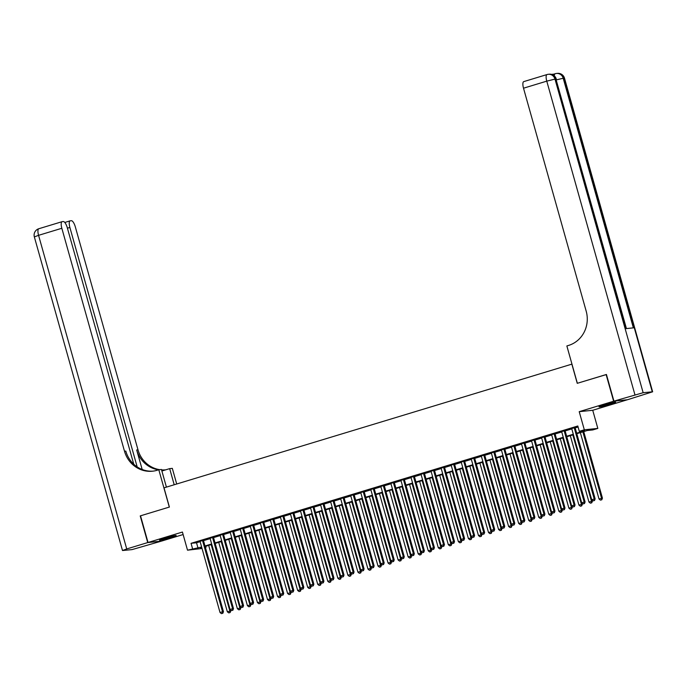 <?xml version="1.0" encoding="UTF-8"?>
<svg xmlns="http://www.w3.org/2000/svg" width="687" height="687" viewBox="0 0 687 687"><rect width="100%" height="100%" fill="white"/><g stroke="black" fill="none" stroke-linecap="round" stroke-linejoin="round"><path stroke-width="1.03" d="M170.677 537.535A8.656 0.515 164.3 0 0 176.173 535.491A8.656 0.515 164.3 0 0 164.983 538.127A8.656 0.515 164.3 0 0 159.496 540.171A8.656 0.515 164.3 0 0 170.677 537.535M610.168 404.205A8.656 0.515 164.3 0 0 615.655 402.153A8.656 0.515 164.3 0 0 604.474 404.789A8.656 0.515 164.3 0 0 598.987 406.833A8.656 0.515 164.3 0 0 610.168 404.205M205.765 546.259L206.048 547.273L205.413 547.462M202.038 548.492L187.525 550.184L201.617 547.007M571.962 364.11L164.013 487.856L169.406 507.058L140.526 515.817L148.023 542.49L161.522 541.098L183.128 534.546M627.119 399.782L613.628 401.225L579.218 411.668L584.319 429.796L597.827 428.413L592.804 429.933L587.325 430.5L576.805 433.686M579.218 411.668L592.726 410.276L627.128 399.834M592.726 410.276L597.827 428.413M571.85 364.119L577.252 383.32L606.449 374.527M606.132 374.561L613.628 401.225M203.395 540.291L200.02 541.313M213.442 537.243L210.067 538.273M223.49 534.194L220.115 535.225M233.537 531.145L230.154 532.176M243.576 528.105L240.201 529.127M253.623 525.057L250.248 526.079M263.671 522.008L260.296 523.03M273.718 518.96L270.343 519.982M283.757 515.911L280.382 516.933M293.804 512.863L290.429 513.885M303.852 509.814L300.477 510.836M313.899 506.766L310.524 507.796M323.946 503.717L320.563 504.747M333.985 500.668L330.61 501.699M344.032 497.628L340.658 498.65M354.08 494.58L350.705 495.602M364.127 491.531L360.744 492.553M374.166 488.483L370.791 489.505M384.213 485.434L380.838 486.456M394.261 482.386L390.886 483.408M404.308 479.337L400.933 480.359M414.347 476.289L410.972 477.319M424.394 473.24L421.019 474.27M434.442 470.2L431.067 471.222M444.489 467.151L441.114 468.173M454.536 464.103L451.153 465.125M464.575 461.054L461.2 462.076M474.623 458.006L471.248 459.028M484.67 454.957L481.295 455.979M494.717 451.909L491.342 452.931M504.756 448.86L501.381 449.891M514.803 445.811L511.429 446.842M524.851 442.763L521.476 443.793M534.898 439.723L531.523 440.745M544.946 436.674L541.562 437.696M554.984 433.626L551.609 434.648M565.032 430.577L561.657 431.599M576.676 433.214L584.774 430.758L579.296 431.324L577.801 425.992L191.046 543.323L196.525 542.764L200.123 541.674M203.498 540.643L210.162 538.625M213.545 537.603L220.209 535.577M223.584 534.555L230.257 532.528M233.632 531.506L240.304 529.479M243.679 528.458L250.351 526.431M253.726 525.409L260.39 523.382M263.765 522.36L270.438 520.334M273.812 519.312L280.485 517.294M283.86 516.263L290.532 514.245M293.907 513.215L300.571 511.197M303.955 510.166L310.618 508.148M313.993 507.126L320.666 505.1M324.041 504.078L330.713 502.051M334.088 501.029L340.761 499.002M344.135 497.981L350.799 495.954M354.174 494.932L360.847 492.905M364.222 491.883L370.894 489.857M374.269 488.835L380.942 486.817M384.316 485.786L390.98 483.768M394.364 482.738L401.028 480.72M404.403 479.689L411.075 477.671M414.45 476.649L421.122 474.623M424.497 473.601L431.161 471.574M434.545 470.552L441.209 468.525M444.583 467.503L451.256 465.477M454.631 464.455L461.303 462.428M464.678 461.406L471.351 459.38M474.726 458.358L481.389 456.34M484.764 455.309L491.437 453.291M494.812 452.261L501.484 450.243M504.859 449.212L511.532 447.194M514.907 446.172L521.57 444.146M524.954 443.124L531.618 441.097M534.993 440.075L541.665 438.048M545.04 437.026L551.713 435M555.087 433.978L561.76 431.951M565.135 430.929L571.799 428.903M575.174 427.881L578.085 427.005M575.079 427.529L571.704 428.551M187.525 550.184L182.424 532.047L148.023 542.49M191.046 543.323L192.549 548.655M579.296 431.324L584.319 429.796M201.755 547.479L200.578 547.831L201.815 547.702M205.379 547.341L206.048 547.273M573.43 434.716L566.766 436.734M563.392 437.756L556.719 439.783M553.344 440.805L546.672 442.832M543.297 443.854L536.624 445.88M533.249 446.902L526.586 448.929M523.202 449.951L516.538 451.977M513.163 452.999L506.491 455.026M503.116 456.048L496.443 458.066M493.068 459.096L486.405 461.114M483.021 462.145L476.357 464.163M472.982 465.193L466.31 467.212M462.935 468.233L456.262 470.26M452.888 471.282L446.215 473.309M442.84 474.331L436.176 476.357M432.793 477.379L426.129 479.406M422.754 480.428L416.082 482.454M412.707 483.476L406.034 485.503M402.659 486.525L395.995 488.543M392.612 489.573L385.948 491.591M382.573 492.622L375.901 494.64M372.526 495.662L365.853 497.689M362.478 498.71L355.806 500.737M352.431 501.759L345.767 503.786M342.392 504.808L335.72 506.834M332.345 507.856L325.672 509.883M322.297 510.905L315.625 512.931M312.25 513.953L305.586 515.971M302.203 517.002L295.539 519.02M292.164 520.05L285.491 522.068M282.117 523.099L275.444 525.117M272.069 526.139L265.405 528.166M262.022 529.188L255.358 531.214M251.983 532.236L245.311 534.263M241.936 535.285L235.263 537.311M231.888 538.333L225.216 540.36M221.841 541.382L215.177 543.408M211.794 544.43L205.13 546.448M204.992 545.976L211.665 543.958M215.04 542.936L221.712 540.909M225.087 539.888L231.759 537.861M235.134 536.839L241.798 534.812M245.182 533.79L251.846 531.764M255.22 530.742L261.893 528.715M265.268 527.693L271.94 525.667M275.315 524.645L281.979 522.627M285.363 521.596L292.027 519.578M295.401 518.548L302.074 516.53M305.449 515.508L312.121 513.481M315.496 512.459L322.169 510.432M325.544 509.411L332.207 507.384M335.582 506.362L342.255 504.335M345.63 503.313L352.302 501.287M355.677 500.265L362.35 498.238M365.724 497.216L372.388 495.198M375.772 494.168L382.436 492.15M385.811 491.119L392.483 489.101M395.858 488.071L402.53 486.053M405.905 485.031L412.569 483.004M415.953 481.982L422.617 479.955M425.992 478.933L432.664 476.907M436.039 475.885L442.711 473.858M446.086 472.836L452.759 470.81M456.134 469.788L462.798 467.761M466.181 466.739L472.845 464.721M476.22 463.691L482.892 461.673M486.267 460.642L492.94 458.624M496.315 457.594L502.978 455.575M506.362 454.554L513.026 452.527M516.401 451.505L523.073 449.478M526.448 448.456L533.121 446.43M536.495 445.408L543.168 443.381M546.543 442.359L553.207 440.333M556.582 439.311L563.254 437.284M566.629 436.262L573.302 434.244M196.525 542.764L198.019 548.097M574.169 427.623L594.229 498.985L591.713 499.75L571.653 428.387M575.028 427.357L595.14 498.891L594.229 498.985L594.135 500.574L593.13 500.875L594.135 500.574M594.504 500.54L595.14 498.891M591.713 499.75L593.13 500.875M580.352 432.612L599.012 498.994L602.439 498.144L583.727 431.591M601.434 499.827L600.429 500.127L601.803 499.784L601.529 498.238L582.868 431.848M600.429 500.127L599.012 498.994M602.439 498.144L601.803 499.784M602.971 405.253A8.605 0.515 164.3 0 0 611.43 402.874M610.228 403.175A7.497 0.447 -15.7 0 1 604.148 404.883M163.48 538.591A8.605 0.515 164.3 0 0 171.939 536.212M170.745 536.513A7.497 0.447 -15.7 0 1 164.665 538.222M553.052 74.977A6.664 2.164 -106.9 0 1 553.731 74.162A6.664 2.164 -106.9 0 1 553.868 74.136M553.799 74.144L551.524 74.376M613.929 401.131L627.437 399.748L652.65 391.796L643.144 392.715L613.929 401.131L606.432 374.467L577.355 383.286L566.861 345.956L568.561 345.432A27.755 26.192 -95.9 0 0 586.183 311.151L523.511 88.202A6.664 2.164 -106.9 0 1 523.769 81.607A6.664 2.164 -106.9 0 1 523.906 81.573M634.925 394.767L546.766 81.143L554.984 79.091L555.903 78.996L626.063 328.618L633.362 327.862L563.203 78.249L564.499 78.181L652.65 391.796M147.722 542.575L140.225 515.911L169.303 507.083L158.809 469.753L157.108 470.269A27.755 26.192 84.1 0 1 152.445 471.205A27.755 26.192 84.1 0 1 124.493 451.222L61.83 228.273L38.575 235.332L126.726 548.947L147.722 542.575L161.205 541.133M174.206 484.764L169.672 468.637L161.883 470.999M169.672 468.637L172.317 468.362L176.714 484M158.809 469.753L161.462 469.479L166.417 487.126M137.185 466.911L69.876 227.449A6.664 2.164 73.1 0 1 70.134 220.845A6.664 2.164 73.1 0 1 70.263 220.819L71.345 220.707A6.664 2.164 73.1 0 1 75.33 226.882L138.001 449.83A27.755 26.192 84.1 0 0 159.676 469.659M158.56 469.831A27.755 26.192 84.1 0 1 136.687 449.968L142.175 469.504M126.726 548.947L122.501 550.527L132.016 549.609L161.222 541.193M133.759 464.214L67.283 227.715A6.664 2.164 73.1 0 0 63.298 221.54L62.216 221.652A6.664 2.164 73.1 0 0 62.079 221.678A6.664 2.164 73.1 0 0 61.83 228.273M165.292 469.874A27.755 26.192 84.1 0 1 161.574 469.882M153.107 471.127A27.755 26.192 84.1 0 1 125.807 451.084L124.493 451.222M165.825 469.805A27.755 26.192 84.1 0 1 164.64 469.951A27.755 26.192 84.1 0 1 161.625 470.08M564.121 430.672L584.182 502.034L581.666 502.798L561.605 431.427M564.989 430.406L585.092 501.939L584.182 502.034L584.087 503.623L583.083 503.923L584.087 503.623M584.457 503.58L585.092 501.939M581.666 502.798L583.083 503.923M554.074 433.72L574.134 505.082L571.627 505.847L551.567 434.476M554.941 433.454L575.045 504.988L574.134 505.082L574.049 506.671L573.044 506.972L574.049 506.671M574.409 506.628L575.045 504.988M571.627 505.847L573.044 506.972M544.027 436.769L564.087 508.131L561.58 508.895L541.519 437.525M544.894 436.503L564.997 508.037L564.087 508.131L564.001 509.72L562.997 510.02L564.001 509.72M564.362 509.677L564.997 508.037M561.58 508.895L562.997 510.02M533.988 439.809L554.04 511.18L551.532 511.935L531.472 440.573M534.847 439.551L554.959 511.085L554.04 511.18L553.954 512.768L552.949 513.069L553.954 512.768M554.315 512.725L554.959 511.085M551.532 511.935L552.949 513.069M570.304 435.661L588.965 502.042L592.392 501.192L592.065 500.024M591.387 502.867L590.382 503.176L591.756 502.832L591.481 501.287L572.821 434.897M590.382 503.176L588.965 502.042M592.392 501.192L591.756 502.832M560.266 438.71L578.926 505.091L582.344 504.241L582.018 503.073M581.339 505.915L580.343 506.225L581.709 505.881L581.434 504.327L562.773 437.945M580.343 506.225L578.926 505.091M582.344 504.241L581.709 505.881M550.218 441.758L568.879 508.14L572.297 507.281L571.97 506.121M571.301 508.964L570.296 509.273L571.661 508.93L571.386 507.375L552.726 440.994M570.296 509.273L568.879 508.14M572.297 507.281L571.661 508.93M540.171 444.807L558.832 511.188L562.258 510.329L561.932 509.17M561.253 512.013L560.249 512.322L561.614 511.978L561.339 510.424L542.678 444.042M560.249 512.322L558.832 511.188M562.258 510.329L561.614 511.978M523.941 442.857L544.001 514.228L541.485 514.984L521.424 443.622M524.799 442.6L544.911 514.134L544.001 514.228L543.906 515.808L542.902 516.117L543.906 515.808M544.276 515.774L544.911 514.134M541.485 514.984L542.902 516.117M530.124 447.855L548.784 514.237L552.211 513.378L551.884 512.219M551.206 515.061L550.201 515.37L551.575 515.027L551.3 513.472L532.64 447.091M550.201 515.37L548.784 514.237M552.211 513.378L551.575 515.027M513.893 445.906L533.954 517.277L531.437 518.032L511.386 446.67M514.761 445.648L534.864 517.182L533.954 517.277L533.859 518.857L532.854 519.166L533.859 518.857M534.228 518.822L534.864 517.182M531.437 518.032L532.854 519.166M520.085 450.895L538.737 517.285L542.163 516.426L541.837 515.267M541.158 518.11L540.154 518.41L541.528 518.075L541.253 516.521L522.592 450.14M540.154 518.41L538.737 517.285M542.163 516.426L541.528 518.075M503.846 448.954L523.906 520.317L521.399 521.081L501.338 449.719M504.713 448.697L524.816 520.222L523.906 520.317L523.82 521.905L522.816 522.214L523.82 521.905M524.181 521.871L524.816 520.222M521.399 521.081L522.816 522.214M510.037 453.944L528.698 520.334L532.116 519.475L531.79 518.316M531.12 521.158L530.115 521.459L531.48 521.115L531.206 519.57L512.545 453.188M530.115 521.459L528.698 520.334M532.116 519.475L531.48 521.115M493.798 452.003L513.859 523.365L511.351 524.129L491.291 452.767M494.666 451.737L514.778 523.271L513.859 523.365L513.773 524.954L512.768 525.263L513.773 524.954M514.134 524.92L514.778 523.271M511.351 524.129L512.768 525.263M499.99 456.992L518.651 523.382L522.077 522.524L521.751 521.364M521.072 524.207L520.068 524.507L521.433 524.164L521.158 522.618L502.498 456.228M520.068 524.507L518.651 523.382M522.077 522.524L521.433 524.164M483.76 455.052L503.82 526.414L501.304 527.178L481.243 455.816M484.618 454.785L504.73 526.319L503.82 526.414L503.726 528.002L502.721 528.312L503.726 528.002M504.095 527.968L504.73 526.319M501.304 527.178L502.721 528.312M489.943 460.041L508.603 526.431L512.03 525.572L511.703 524.413M511.025 527.255L510.02 527.556L511.394 527.212L511.119 525.667L492.459 459.277M510.02 527.556L508.603 526.431M512.03 525.572L511.394 527.212M473.712 458.1L493.773 529.462L491.257 530.227L471.196 458.864M474.58 457.834L494.683 529.368L493.773 529.462L493.678 531.051L492.673 531.352L493.678 531.051M494.047 531.017L494.683 529.368M491.257 530.227L492.673 531.352M479.895 463.09L498.556 529.471L501.982 528.621L501.656 527.461M500.978 530.304L499.973 530.604L501.347 530.261L501.072 528.715L482.411 462.325M499.973 530.604L498.556 529.471M501.982 528.621L501.347 530.261M463.665 461.149L483.725 532.511L481.218 533.275L461.157 461.904M464.532 460.883L484.636 532.416L483.725 532.511L483.639 534.1L482.635 534.4L483.639 534.1M484 534.057L484.636 532.416M481.218 533.275L482.635 534.4M469.856 466.138L488.517 532.519L491.935 531.669L491.609 530.501M490.939 533.344L489.934 533.653L491.299 533.31L491.025 531.764L472.364 465.374M489.934 533.653L488.517 532.519M491.935 531.669L491.299 533.31M453.618 464.197L473.678 535.559L471.17 536.324L451.11 464.953M454.485 463.931L474.588 535.465L473.678 535.559L473.592 537.148L472.587 537.449L473.592 537.148M473.953 537.105L474.588 535.465M471.17 536.324L472.587 537.449M459.809 469.187L478.47 535.568L481.888 534.718L481.561 533.55M480.891 536.392L479.887 536.702L481.252 536.358L480.977 534.804L462.317 468.422M479.887 536.702L478.47 535.568M481.888 534.718L481.252 536.358M443.579 467.246L463.631 538.608L461.123 539.372L441.063 468.002M444.437 466.98L464.549 538.514L463.631 538.608L463.545 540.197L462.54 540.497L463.545 540.197M463.914 540.154L464.549 538.514M461.123 539.372L462.54 540.497M449.762 472.235L468.422 538.617L471.849 537.758L471.522 536.599M470.844 539.441L469.839 539.75L471.205 539.407L470.93 537.852L452.278 471.471M469.839 539.75L468.422 538.617M471.849 537.758L471.205 539.407M433.531 470.286L453.592 541.657L451.076 542.412L431.015 471.05M434.399 470.028L454.502 541.562L453.592 541.657L453.497 543.245L452.493 543.546L453.497 543.245M453.867 543.202L454.502 541.562M451.076 542.412L452.493 543.546M439.714 475.284L458.375 541.665L461.801 540.806L461.475 539.647M460.797 542.49L459.792 542.799L461.166 542.455L460.891 540.901L442.23 474.519M459.792 542.799L458.375 541.665M461.801 540.806L461.166 542.455M423.484 473.334L443.544 544.705L441.028 545.461L420.976 474.099M424.351 473.077L444.455 544.611L443.544 544.705L443.45 546.285L442.445 546.594L443.45 546.285M443.819 546.251L444.455 544.611M441.028 545.461L442.445 546.594M429.676 478.332L448.328 544.714L451.754 543.855L451.428 542.696M450.749 545.538L449.745 545.839L451.119 545.504L450.844 543.949L432.183 477.568M449.745 545.839L448.328 544.714M451.754 543.855L451.119 545.504M413.437 476.383L433.497 547.745L430.989 548.509L410.929 477.147M414.304 476.125L434.407 547.659L433.497 547.745L433.411 549.334L432.406 549.643L433.411 549.334M433.772 549.299L434.407 547.659M430.989 548.509L432.406 549.643M419.628 481.372L438.289 547.762L441.707 546.904L441.38 545.744M440.711 548.587L439.706 548.887L441.071 548.552L440.796 546.998L422.136 480.617M439.706 548.887L438.289 547.762M441.707 546.904L441.071 548.552M403.389 479.432L423.45 550.794L420.942 551.558L400.882 480.196M404.257 479.174L424.368 550.699L423.45 550.794L423.364 552.382L422.359 552.692L423.364 552.382M423.724 552.348L424.368 550.699M420.942 551.558L422.359 552.692M409.581 484.421L428.241 550.811L431.668 549.952L431.342 548.793M430.663 551.635L429.658 551.936L431.024 551.592L430.749 550.047L412.088 483.665M429.658 551.936L428.241 550.811M431.668 549.952L431.024 551.592M393.35 482.48L413.411 553.842L410.895 554.607L390.834 483.244M394.209 482.214L414.321 553.748L413.411 553.842L413.316 555.431L412.312 555.74L413.316 555.431M413.686 555.397L414.321 553.748M410.895 554.607L412.312 555.74M399.533 487.469L418.194 553.859L421.62 553.001L421.294 551.841M420.616 554.684L419.611 554.984L420.985 554.641L420.71 553.095L402.05 486.705M419.611 554.984L418.194 553.859M421.62 553.001L420.985 554.641M383.303 485.529L403.363 556.891L400.847 557.655L380.787 486.293M384.17 485.262L404.274 556.796L403.363 556.891L403.269 558.479L402.264 558.789L403.269 558.479M403.638 558.445L404.274 556.796M400.847 557.655L402.264 558.789M389.486 490.518L408.147 556.899L411.573 556.049L411.247 554.89M410.568 557.732L409.564 558.033L410.938 557.689L410.663 556.144L392.002 489.754M409.564 558.033L408.147 556.899M411.573 556.049L410.938 557.689M373.256 488.577L393.316 559.939L390.809 560.704L370.748 489.342M374.123 488.311L394.226 559.845L393.316 559.939L393.23 561.528L392.225 561.829L393.23 561.528M393.591 561.494L394.226 559.845M390.809 560.704L392.225 561.829M379.447 493.567L398.108 559.948L401.526 559.098L401.199 557.938M400.53 560.772L399.525 561.081L400.89 560.738L400.615 559.192L381.955 492.802M399.525 561.081L398.108 559.948M401.526 559.098L400.89 560.738M363.208 491.626L383.269 562.988L380.761 563.752L360.701 492.381M364.076 491.36L384.188 562.893L383.269 562.988L383.183 564.577L382.178 564.877L383.183 564.577M383.544 564.534L384.188 562.893M380.761 563.752L382.178 564.877M369.4 496.615L388.061 562.997L391.487 562.146L391.161 560.978M390.482 563.821L389.477 564.13L390.843 563.787L390.568 562.241L371.907 495.851M389.477 564.13L388.061 562.997M391.487 562.146L390.843 563.787M353.17 494.674L373.23 566.036L370.714 566.801L350.653 495.43M354.028 494.408L374.14 565.942L373.23 566.036L373.135 567.625L372.131 567.926L373.135 567.625M373.505 567.582L374.14 565.942M370.714 566.801L372.131 567.926M359.353 499.664L378.013 566.045L381.44 565.195L381.113 564.027M380.435 566.869L379.43 567.179L380.804 566.835L380.529 565.281L361.869 498.899M379.43 567.179L378.013 566.045M381.44 565.195L380.804 566.835M343.122 497.723L363.183 569.085L360.666 569.849L340.606 498.479M343.989 497.457L364.093 568.991L363.183 569.085L363.088 570.674L362.083 570.974L363.088 570.674M363.457 570.631L364.093 568.991M360.666 569.849L362.083 570.974M349.305 502.712L367.966 569.094L371.392 568.235L371.066 567.076M370.387 569.918L369.383 570.227L370.757 569.884L370.482 568.329L351.821 501.948M369.383 570.227L367.966 569.094M371.392 568.235L370.757 569.884M333.075 500.763L353.135 572.134L350.628 572.889L330.567 501.527M333.942 500.505L354.045 572.039L353.135 572.134L353.049 573.722L352.045 574.023L353.049 573.722M353.41 573.679L354.045 572.039M350.628 572.889L352.045 574.023M339.266 505.761L357.927 572.142L361.345 571.283L361.018 570.124M360.34 572.967L359.344 573.276L360.709 572.932L360.435 571.378L341.774 504.997M359.344 573.276L357.927 572.142M361.345 571.283L360.709 572.932M323.027 503.811L343.088 575.182L340.58 575.938L320.52 504.576M323.895 503.554L343.998 575.088L343.088 575.182L343.002 576.762L341.997 577.071L343.002 576.762M343.363 576.728L343.998 575.088M340.58 575.938L341.997 577.071M329.219 508.801L347.88 575.191L351.297 574.332L350.971 573.173M350.301 576.015L349.297 576.316L350.662 575.981L350.387 574.426L331.727 508.045M349.297 576.316L347.88 575.191M351.297 574.332L350.662 575.981M312.989 506.86L333.04 578.222L330.533 578.986L310.472 507.624M313.847 506.602L333.959 578.136L333.04 578.222L332.955 579.811L331.95 580.12L332.955 579.811M333.315 579.776L333.959 578.136M330.533 578.986L331.95 580.12M319.172 511.849L337.832 578.239L341.259 577.381L340.932 576.221M340.254 579.064L339.249 579.364L340.615 579.029L340.34 577.475L321.679 511.094M339.249 579.364L337.832 578.239M341.259 577.381L340.615 579.029M302.941 509.909L323.002 581.271L320.486 582.035L300.425 510.673M303.8 509.651L323.912 581.176L323.002 581.271L322.907 582.859L321.902 583.169L322.907 582.859M323.276 582.825L323.912 581.176M320.486 582.035L321.902 583.169M309.124 514.898L327.785 581.288L331.211 580.429L330.885 579.27M330.207 582.112L329.202 582.413L330.576 582.069L330.301 580.524L311.64 514.142M329.202 582.413L327.785 581.288M331.211 580.429L330.576 582.069M292.894 512.957L312.954 584.319L310.438 585.084L290.386 513.721M293.761 512.691L313.865 584.225L312.954 584.319L312.86 585.908L311.855 586.217L312.86 585.908M313.229 585.874L313.865 584.225M310.438 585.084L311.855 586.217M299.085 517.946L317.738 584.336L321.164 583.478L320.838 582.318M320.159 585.161L319.154 585.461L320.528 585.118L320.254 583.572L301.593 517.182M319.154 585.461L317.738 584.336M321.164 583.478L320.528 585.118M282.846 516.006L302.907 587.368L300.399 588.132L280.339 516.77M283.714 515.739L303.817 587.273L302.907 587.368L302.821 588.957L301.816 589.257L302.821 588.957M303.182 588.922L303.817 587.273M300.399 588.132L301.816 589.257M289.038 520.995L307.699 587.376L311.117 586.526L310.79 585.367M310.12 588.209L309.116 588.51L310.481 588.166L310.206 586.621L291.546 520.231M309.116 588.51L307.699 587.376M311.117 586.526L310.481 588.166M272.799 519.054L292.86 590.416L290.352 591.181L270.292 519.819M273.666 518.788L293.778 590.322L292.86 590.416L292.774 592.005L291.769 592.306L292.774 592.005M293.134 591.971L293.778 590.322M290.352 591.181L291.769 592.306M278.991 524.044L297.651 590.425L301.078 589.575L300.751 588.416M300.073 591.249L299.068 591.559L300.434 591.215L300.159 589.669L281.498 523.279M299.068 591.559L297.651 590.425M301.078 589.575L300.434 591.215M262.76 522.103L282.821 593.465L280.305 594.229L260.244 522.859M263.619 521.837L283.731 593.37L282.821 593.465L282.726 595.054L281.722 595.354L282.726 595.054M283.096 595.011L283.731 593.37M280.305 594.229L281.722 595.354M268.943 527.092L287.604 593.474L291.03 592.623L290.704 591.455M290.026 594.298L289.021 594.607L290.395 594.264L290.12 592.718L271.459 526.328M289.021 594.607L287.604 593.474M291.03 592.623L290.395 594.264M252.713 525.151L272.773 596.514L270.257 597.278L250.197 525.907M253.58 524.885L273.684 596.419L272.773 596.514L272.679 598.102L271.674 598.403L272.679 598.102M273.048 598.059L273.684 596.419M270.257 597.278L271.674 598.403M258.896 530.141L277.557 596.522L280.983 595.672L280.657 594.504M279.978 597.346L278.974 597.656L280.348 597.312L280.073 595.758L261.412 529.376M278.974 597.656L277.557 596.522M280.983 595.672L280.348 597.312M242.666 528.2L262.726 599.562L260.218 600.318L240.158 528.956M243.533 527.934L263.636 599.468L262.726 599.562L262.64 601.151L261.635 601.451L262.64 601.151M263.001 601.108L263.636 599.468M260.218 600.318L261.635 601.451M248.857 533.189L267.518 599.571L270.936 598.712L270.609 597.553M269.939 600.395L268.935 600.704L270.3 600.361L270.025 598.806L251.365 532.425M268.935 600.704L267.518 599.571M270.936 598.712L270.3 600.361M232.618 531.24L252.679 602.611L250.171 603.366L230.111 532.004M233.486 530.982L253.589 602.516L252.679 602.611L252.593 604.191L251.588 604.5L252.593 604.191M252.953 604.156L253.589 602.516M250.171 603.366L251.588 604.5M238.81 536.238L257.47 602.619L260.888 601.76L260.562 600.601M259.892 603.444L258.887 603.753L260.253 603.409L259.978 601.855L241.317 535.474M258.887 603.753L257.47 602.619M260.888 601.76L260.253 603.409M222.579 534.288L242.631 605.659L240.124 606.415L220.063 535.053M223.438 534.031L243.55 605.565L242.631 605.659L242.545 607.239L241.541 607.548L242.545 607.239M242.915 607.205L243.55 605.565M240.124 606.415L241.541 607.548M228.762 539.278L247.423 605.668L250.849 604.809L250.523 603.65M249.845 606.492L248.84 606.793L250.205 606.458L249.931 604.904L231.279 538.522M248.84 606.793L247.423 605.668M250.849 604.809L250.205 606.458M212.532 537.337L232.592 608.699L230.076 609.463L210.016 538.101M213.399 537.079L233.503 608.613L232.592 608.699L232.498 610.288L231.493 610.597L232.498 610.288M232.867 610.254L233.503 608.613M230.076 609.463L231.493 610.597M218.715 542.326L237.376 608.716L240.802 607.858L240.476 606.698M239.797 609.541L238.793 609.841L240.167 609.498L239.892 607.952L221.231 541.571M238.793 609.841L237.376 608.716M240.802 607.858L240.167 609.498M202.485 540.386L222.545 611.748L220.029 612.512L199.977 541.15M203.352 540.128L223.455 611.653L222.545 611.748L222.451 613.336L221.446 613.646L222.451 613.336M222.82 613.302L223.455 611.653M220.029 612.512L221.446 613.646M208.676 545.375L227.328 611.765L230.755 610.906L230.428 609.747M229.75 612.589L228.745 612.89L230.119 612.546L229.844 611.001L211.184 544.619M228.745 612.89L227.328 611.765M230.755 610.906L230.119 612.546M652.264 391.77L564.113 78.155A6.664 6.286 -95.9 0 0 557.406 73.354L556.487 73.449A6.664 6.286 84.1 0 1 563.203 78.249L556.513 79.847M626.432 328.575L555.903 78.996A6.664 6.286 -95.9 0 0 549.188 74.205L548.278 74.299A6.664 6.664 0 0 0 547.024 74.548A6.664 2.164 73.1 0 1 547.161 74.522A6.664 6.286 84.1 0 1 554.984 79.091L643.144 392.715M523.769 81.607L547.024 74.548A6.664 2.164 73.1 0 0 546.766 81.143L523.511 88.202M553.731 74.162L555.242 73.707A6.664 6.664 0 0 1 556.487 73.449A6.664 6.286 84.1 0 0 555.371 73.672A6.664 2.164 73.1 0 0 555.242 73.707A6.664 2.164 73.1 0 0 554.34 75.888M136.687 449.968L138.001 449.83M69.876 227.449L67.42 228.187M62.079 221.678L38.824 228.728A6.664 6.664 0 0 0 34.35 236.903L38.575 235.332A6.664 2.164 -106.9 0 1 38.824 228.728A6.664 2.164 -106.9 0 1 38.961 228.702M556.281 79.022A6.664 6.664 0 0 0 549.188 74.205M564.499 78.181A6.664 6.664 0 0 0 557.406 73.354M70.134 220.845L64.793 222.468M34.35 236.903L122.501 550.527"/></g></svg>
